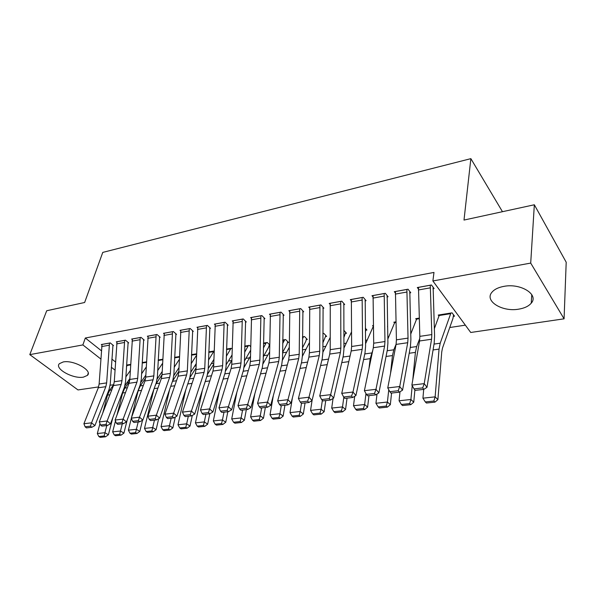 <?xml version="1.0" encoding="UTF-8"?>
<svg xmlns="http://www.w3.org/2000/svg" width="596" height="596" viewBox="0 0 596 596"><rect width="100%" height="100%" fill="white"/><g stroke="black" fill="none" stroke-linecap="round" stroke-linejoin="round"><path stroke-width="0.89" d="M63.213 361.951C73.546 359.731 92.887 370.578 87.456 375.361L83.44 377.134C73.211 379.19 54.08 368.626 59.399 363.672L63.213 361.951M503.933 286.363C520.695 282.988 539.164 294.588 531.245 303.163C528.674 306.195 524.51 308.192 518.743 309.153C502.227 312.2 484.101 300.98 491.968 292.211C494.404 289.328 498.39 287.376 503.933 286.363M178.39 368.596L178.964 368.507M194.646 366.138L196.136 365.907M211.312 363.612L213.763 363.24M228.402 361.027L231.725 360.52M245.932 358.367L249.568 357.824M263.924 355.648L267.88 355.052M282.593 352.825L286.676 352.206M302.448 349.815L305.994 349.278M322.868 346.723L325.841 346.276M343.877 343.542L346.246 343.184M365.504 340.271L367.225 340.011M387.772 336.896L388.808 336.74M449.749 327.517L465.349 325.155M128.691 382.52L126.933 382.781M113.642 384.725L110.133 385.24M98.593 386.923L78.002 389.94L29.8 354.627L82.874 344.928L100.791 358.978M29.8 354.627L46.704 310.747L84.639 302.5L102.765 252.406L470.862 158.648L464.001 220.058L534.336 204.771L566.2 262.233L564.077 318.823L470.728 332.479L432.89 280.962L530.708 263.089L564.077 318.823M502.465 211.699L470.862 158.648M146.527 361.854L142.183 362.554M127.931 342.998L128.699 342.864L125.443 340.174L116.28 341.828L116.861 342.298M179.471 356.572L174.635 357.347M159.393 337.41L160.197 337.269L156.986 334.483L147.361 336.226L147.972 336.747M214.15 351.007L208.786 351.871M192.471 331.532L193.32 331.376L190.146 328.508L180.022 330.333L180.677 330.914M250.685 346.649L249.337 345.36L244.77 346.097M227.285 325.341L228.171 325.185L225.057 322.212L214.389 324.135L215.089 324.79M287.563 342.581L288.494 342.432L285.626 339.541L282.728 340.003M263.968 318.823L264.915 318.651L261.86 315.575L250.611 317.601L251.363 318.346M325.677 336.554L326.66 336.397L323.866 333.41L322.846 333.574M302.701 311.939L303.692 311.76L300.712 308.564L288.837 310.71L289.641 311.559M365.899 330.199L366.935 330.035L365.326 328.187M343.631 304.66L344.682 304.474L341.799 301.159L329.23 303.424L330.095 304.4M394.582 323.069L393.844 322.183L395.975 321.84M386.968 296.957L388.085 296.763L385.307 293.314L371.986 295.713L372.932 296.86M453.385 316.372L454.539 316.185L452.066 312.84L438.239 315.06L439.028 316.096M432.927 288.792L434.112 288.583L431.452 284.985L417.319 287.54L418.355 288.904M432.89 280.962L433.985 272.432L85.317 338.007L101.342 350.724M111.839 359.06L115.505 361.973M409.608 292.934L410.756 292.733L408.037 289.209L394.314 291.69L395.304 292.934M416.485 319.627L415.725 318.674L419.256 318.108M364.99 300.868L366.071 300.675L363.232 297.292L350.299 299.624L351.208 300.682M387.556 326.772L387.542 326.273M373.282 326.422L372.575 325.595L373.379 325.461M322.876 308.348L323.904 308.169L320.968 304.914L308.75 307.119L309.585 308.028M345.516 333.417L346.522 333.261L343.773 330.214M283.07 315.426L284.039 315.254L281.021 312.118L269.459 314.204L270.241 314.993M306.366 339.608L307.32 339.459L304.496 336.517L302.507 336.829M245.381 322.123L246.297 321.959L243.213 318.935L232.261 320.909L232.984 321.609M269.712 344.905L267.246 342.491L263.492 343.095L266.337 342.633M269.705 345.404L269.243 345.471M209.65 328.478L210.522 328.322L207.371 325.401L196.985 327.271L197.663 327.889M232.179 348.436L226.54 349.018M175.723 334.505L176.55 334.356L173.354 331.532L163.483 333.313L164.116 333.872M196.583 353.823L191.495 354.642M143.472 340.241L144.254 340.1L141.021 337.366L131.627 339.057L132.23 339.556M162.79 359.246L158.208 359.984M112.763 345.695L113.516 345.561L110.245 342.916L101.305 344.525L101.871 344.98M127.373 365.4L126.881 365.005L130.666 364.402L127.619 364.886M111.318 367.24L114.998 370.123M128.416 380.65L129.436 381.455M534.336 204.771L530.708 263.089M85.317 338.007L82.874 344.928M430.267 285.201L431.817 334.579L431.556 339.243L424.218 383.63L426.989 387.34L434.201 343.02L434.581 336.047L433.128 287.242M418.489 287.324L419.83 336.36L419.547 340.986L411.873 385.09L424.218 383.63L422.698 387.899L414.049 388.897L415.174 390.365L423.816 389.374L422.698 387.899M423.816 389.374L426.989 387.34M411.873 385.09L414.049 388.897M425.313 401.935L426.438 403.03L434.976 402.129L433.866 401.026L425.313 401.935L422.929 398.18L423.704 389.389M434.32 328.791L439.386 314.874M450.904 313.027L440.213 343.207L439.051 349.114L435.132 396.854L437.896 399.633L434.976 402.129M453.556 314.852L452.938 318.488L442.485 348.109L441.725 352.05L437.896 399.633M422.929 398.18L435.132 396.854L433.866 401.026M406.882 289.418L408.037 338.111L407.724 342.715L399.722 386.521L402.561 390.149L410.435 346.418L410.89 339.541L409.81 291.511M395.446 291.481L396.415 339.839L396.079 344.406L387.758 387.929L399.722 386.521L398.24 390.715L389.858 391.684L391.006 393.122L399.38 392.168L398.24 390.715M399.38 392.168L402.561 390.149M387.758 387.929L389.858 391.684M384.182 293.515L384.971 341.538L384.606 346.075L375.987 389.315L378.885 392.883L387.378 349.71L387.907 342.931L387.177 295.638M373.089 295.512L373.692 343.214L373.312 347.721L364.394 390.685L375.987 389.315L374.534 393.449L366.413 394.381L367.583 395.796L375.704 394.872L374.534 393.449M375.704 394.872L378.885 392.883M364.394 390.685L366.413 394.381M401.391 404.468L402.546 405.541L410.823 404.669L409.683 403.589L401.391 404.468L399.074 400.773L399.99 391.781M410.733 334.118L416.835 318.495M412.782 379.861L415.405 352.392L416.664 346.559L419.822 338.319M399.074 400.773L410.905 399.484L412.223 385.701M409.683 403.589L410.905 399.484L413.751 402.211L410.823 404.669M414.89 390L413.751 402.211M378.192 406.926L379.369 407.984L387.4 407.135L386.23 406.077L378.192 406.926L375.942 403.283L377 394.053M387.825 339.087L394.925 322.011M390.507 373.565L392.451 355.574L393.807 349.807L396.124 344.145M375.942 403.283L387.422 402.032L388.756 389.709M386.23 406.077L387.422 402.032L390.328 404.706L387.4 407.135M391.572 393.055L390.328 404.706M362.144 297.486L362.584 344.868L362.174 349.345L352.974 392.026L355.924 395.528L364.998 352.914L365.594 346.216L365.199 299.632M351.364 299.43L351.633 346.492L351.208 350.94L341.731 393.353L352.974 392.026L351.558 396.094L343.676 397.003L344.868 398.389L352.743 397.487L351.558 396.094M352.743 397.487L355.924 395.528M341.731 393.353L343.676 397.003M340.741 301.345L340.845 348.094L340.398 352.519L330.653 394.656L333.656 398.091L343.266 356.021L343.929 349.412L343.847 303.513M330.266 303.237L330.214 349.673L329.744 354.069L319.747 395.945L330.653 394.656L329.268 398.664L321.624 399.543L322.838 400.907L330.475 400.035L329.268 398.664M330.475 400.035L333.656 398.091M319.747 395.945L321.624 399.543M355.685 409.31L356.885 410.346L364.678 409.527L363.486 408.483L355.685 409.31L353.502 405.72L354.695 396.28M365.557 343.75L373.394 326.176M368.984 368.574L370.176 358.665L372.776 350.292M353.502 405.72L364.64 404.505L365.959 393.554M363.486 408.483L364.64 404.505L367.613 407.128L364.678 409.527M368.976 395.64L367.613 407.128M333.842 411.627L335.064 412.641L342.633 411.843L341.411 410.823L333.842 411.627L331.711 408.081L333.052 398.463M343.922 348.146L351.484 332.024M348.146 364.625L350.075 355.991M331.711 408.081L342.529 406.912L343.825 397.167M341.411 410.823L342.529 406.912L345.561 409.482L342.633 411.843M347.043 398.143L345.561 409.482M366.093 329.066L365.385 332.069M319.94 305.1L319.732 351.23L319.247 355.596L308.996 397.212L312.043 400.579L322.16 359.038L322.883 352.512L323.092 307.275M309.756 306.933L309.406 352.765L308.899 357.108L298.402 398.456L308.996 397.212L307.64 401.153L300.22 402.009L301.449 403.343L308.862 402.501L307.64 401.153M308.862 402.501L312.043 400.579L310.561 410.383L321.058 409.243L322.347 400.356M298.402 398.456L300.22 402.009M322.883 352.296L330.169 337.478M319.978 413.095L321.058 409.243L324.142 411.762L321.222 414.101L319.978 413.095L312.624 413.877L313.868 414.876L321.222 414.101M325.744 400.572L324.142 411.762M345.71 332.359L343.832 337.679M312.624 413.877L310.561 410.383M299.714 308.743L299.222 354.285L298.693 358.591L287.965 399.685L291.057 403L301.65 361.973L302.425 355.529L302.917 310.926M289.812 310.531L289.179 355.775L288.635 360.058L277.684 400.899L287.965 399.685L286.639 403.574L279.435 404.401L280.679 405.72L287.875 404.893L286.639 403.574M287.875 404.893L291.057 403M277.684 400.899L279.435 404.401M292.018 416.06L293.277 417.036L300.421 416.291L299.162 415.3L292.018 416.06L290.006 412.611L292.405 397.785M302.41 356.259L309.428 342.588M290.006 412.611L300.205 411.501L301.479 403.343M299.162 415.3L300.205 411.501L303.342 413.982L300.421 416.291M305.048 402.933L303.342 413.982M325.87 335.555L322.861 342.916M280.053 312.289L279.278 357.242L278.712 361.504L267.544 402.091L270.673 405.347L281.707 364.827L282.534 358.457L283.286 314.472M270.42 314.032L269.511 358.695L268.93 362.927L257.554 403.268L267.544 402.091L266.241 405.921L259.238 406.725L260.504 408.022L267.5 407.224L266.241 405.921M267.5 407.224L270.673 405.347M257.554 403.268L259.238 406.725M260.914 315.746L259.878 360.126L259.282 364.327L247.698 404.431L250.864 407.634L262.307 367.598L263.186 361.31L264.184 317.921M251.542 317.437L250.38 361.541L249.769 365.72L237.99 405.578L247.698 404.431L246.424 408.208L239.622 408.99L240.896 410.257L247.69 409.482L246.424 408.208M247.69 409.482L250.864 407.634M237.99 405.578L239.622 408.99M242.296 319.098L241.007 362.934L240.382 367.084L228.41 406.703L231.606 409.854L243.436 370.295L244.367 364.089L245.597 321.274M233.17 320.745L231.762 364.305L231.121 368.432L218.97 407.813L228.41 406.703L227.158 410.421L220.542 411.188L221.831 412.432L228.439 411.68L227.158 410.421M228.439 411.68L231.606 409.854M218.97 407.813L220.542 411.188M224.163 322.369L222.643 365.661L221.988 369.766L209.658 408.916L212.876 412.007L225.072 372.925L226.04 366.786L227.493 324.537M215.275 323.971L213.644 366.994L212.973 371.077L200.465 409.996L209.658 408.916L208.429 412.581L201.992 413.326L203.288 414.555L209.718 413.818L208.429 412.581M209.718 413.818L212.876 412.007M200.465 409.996L201.992 413.326M206.499 325.558L204.763 368.321L204.078 372.373L191.405 411.061L194.654 414.108L207.185 375.48L208.198 369.416L209.859 327.711M197.842 327.115L195.995 369.617L195.294 373.647L182.465 412.119L191.405 411.061L190.198 414.682L183.941 415.405L185.244 416.611L191.502 415.896L190.198 414.682M191.502 415.896L194.654 414.108M182.465 412.119L183.941 415.405M189.297 328.657L187.345 370.906L186.637 374.914L173.652 413.155L176.923 416.15L189.766 377.968L190.817 371.978L192.679 330.795M180.856 330.184L178.807 372.172L178.085 376.158L164.95 414.183L173.652 413.155L172.468 416.723L166.373 417.423L167.685 418.615L173.779 417.923L172.468 416.723M173.779 417.923L176.923 416.15M164.95 414.183L166.373 417.423M172.527 331.681L170.374 373.424L169.644 377.387L156.361 415.188L159.654 418.146L172.795 380.397L173.883 374.474L175.924 333.812M164.302 333.164L162.052 374.66L161.307 378.602L147.89 416.187L156.361 415.188L155.198 418.712L149.261 419.398L150.587 420.567L156.524 419.889L155.198 418.712M156.524 419.889L159.654 418.146M147.89 416.187L149.261 419.398M271.985 418.183L273.266 419.144L280.209 418.414L278.928 417.446L271.985 418.183L270.033 414.779L273.355 395.476M282.474 360.073L289.246 347.394M303.535 336.666L302.5 338.863M270.033 414.779L279.949 413.706L281.29 405.645M278.928 417.446L279.949 413.706L283.13 416.135L280.209 418.414M284.925 405.235L283.13 416.135M306.56 338.67L305.711 341.568L302.455 347.833M252.51 420.247L253.807 421.193L260.556 420.478L259.267 419.532L252.51 420.247L250.603 416.887L254.857 393.651M263.037 363.776L269.608 351.923M284.694 339.69L282.69 343.572M250.603 416.887L260.251 415.844L261.666 407.887M259.267 419.532L260.251 415.844L263.469 418.228L260.556 420.478M265.362 407.463L263.469 418.228M287.756 341.694L286.877 344.518L282.601 352.459M233.565 422.251L234.884 423.182L241.447 422.49L240.136 421.558L233.565 422.251L231.717 418.936L236.873 392.235M244.084 367.36L250.491 356.214M263.41 348.034L266.33 342.67M231.717 418.936L241.097 417.923L242.572 410.07M240.136 421.558L241.097 417.923L244.353 420.269L241.447 422.49M246.334 409.638L244.353 420.269M269.437 344.637L268.535 347.394L263.261 356.825M215.134 424.21L216.467 425.119L222.852 424.449L221.533 423.532L215.134 424.21L213.331 420.932L219.38 391.17M225.593 370.861L231.866 360.282M248.458 345.501L244.628 352.258M213.331 420.932L222.457 419.942L223.999 412.186M221.533 423.532L222.457 419.942L225.757 422.251L222.852 424.449M227.814 411.754L225.757 422.251M250.611 350.284L244.435 360.967M197.194 426.11L198.535 427.004L204.756 426.349L203.422 425.447L197.194 426.11L195.436 422.877L202.349 390.395M207.527 374.295L213.733 364.149M231.017 348.302L226.338 356.274M195.436 422.877L204.324 421.916L205.918 414.25M203.422 425.447L204.324 421.916L207.654 424.181L204.756 426.349M209.792 413.773L207.654 424.181M232.008 354.985L226.093 364.894M179.731 427.958L181.08 428.844L187.137 428.204L185.788 427.317L179.731 427.958L178.01 424.769L185.766 389.873M189.856 377.693L196.062 367.836M214.024 351.029L208.511 360.103M178.01 424.769L186.667 423.83L188.314 416.261M185.788 427.317L186.667 423.83L190.02 426.058L187.137 428.204M192.307 415.442L190.02 426.058M213.882 359.433L208.227 368.633M162.715 429.768L164.071 430.632L169.972 430.014L168.616 429.142L162.715 429.768L161.039 426.609L169.607 389.568M172.564 381.067L178.837 371.36M191.137 363.754L196.524 355.305M161.039 426.609L169.473 425.693L171.164 418.221M168.616 429.142L169.473 425.693L172.855 427.891L169.972 430.014M175.284 417.073L172.855 427.891M196.218 363.649L190.809 372.202M156.174 334.632L153.843 375.882L153.083 379.801L139.524 417.178L142.831 420.083L156.256 382.759L157.381 376.91L159.594 336.74M148.158 336.077L145.729 377.089L144.962 380.978L131.269 418.146L139.524 417.178L138.384 420.649L132.603 421.312L133.936 422.467L139.71 421.812L138.384 420.649M139.71 421.812L142.831 420.083M131.269 418.146L132.603 421.312M146.132 431.519L147.503 432.376L153.254 431.772L151.883 430.915L146.132 431.519L144.5 428.405L153.85 389.449M155.653 384.435L162.052 374.728M174.203 367.248L179.351 359.388M144.5 428.405L152.718 427.518L154.461 420.128M151.883 430.915L152.718 427.518L156.122 429.671L153.254 431.772M158.692 418.683L156.122 429.671M178.994 367.657L173.801 375.659M140.231 337.507L137.713 378.281L136.938 382.148L123.119 419.107L126.449 421.968L140.127 385.068L141.282 379.28L143.666 339.601M132.409 338.915L129.809 379.458L129.019 383.303L115.08 420.053L123.119 419.107L122.001 422.534L116.369 423.182L117.703 424.322L123.335 423.682L122.001 422.534M123.335 423.682L126.449 421.968M115.08 420.053L116.369 423.182M129.973 433.232L131.351 434.074L136.953 433.486L135.583 432.644L129.973 433.232L128.378 430.156L131.329 418.288M131.56 417.364L138.153 390.842L140.291 385.888L145.655 377.998M157.687 370.593L162.596 363.284M128.378 430.156L136.387 429.291L138.175 421.983M135.583 432.644L136.387 429.291L139.814 431.407L136.953 433.486M142.519 420.255L139.814 431.407M162.209 371.472L157.173 379.034M124.676 340.316L121.994 380.62L121.197 384.442L107.138 420.992L110.476 423.808L124.4 387.318L125.585 381.596L128.125 342.395M117.039 341.687L114.276 381.76L113.464 385.567L99.294 421.916L107.138 420.992L106.036 424.374L100.545 425.008L101.886 426.125L107.377 425.499L106.036 424.374M107.377 425.499L110.476 423.808M99.294 421.916L100.545 425.008M114.209 434.909L115.594 435.736L121.062 435.155L119.684 434.328L114.209 434.909L112.659 431.862L115.46 420.977M116.987 415.025L122.649 392.988L124.817 388.093L129.593 381.231M146.497 362.353L142.243 363.038L142.489 362.502M141.58 373.804L146.258 367.002M112.659 431.862L120.466 431.02L122.292 423.801M119.684 434.328L120.466 431.02L123.916 433.106L121.062 435.155M127.246 419.808L123.916 433.106M145.834 375.115L140.894 382.349M109.5 343.05L106.654 382.9L105.835 386.677L91.553 422.825L94.913 425.604L109.053 389.508L110.267 383.854L112.964 345.114M102.043 344.391L99.122 384.018L98.295 387.78L83.909 423.726L91.553 422.825L90.473 426.17L85.116 426.788L86.465 427.891L91.821 427.28L90.473 426.17M91.821 427.28L94.913 425.604M83.909 423.726L85.116 426.788M98.839 436.533L100.232 437.352L105.566 436.786L104.181 435.967L98.839 436.533L97.327 433.53L99.964 423.57M102.758 413.028L107.518 395.088L109.724 390.238L113.836 384.45M126.456 366.689L127.604 364.923M125.86 376.888L130.315 370.556M97.327 433.53L104.941 432.703L106.811 425.566M104.181 435.967L104.941 432.703L108.412 434.76L105.566 436.786M112.86 417.565L108.412 434.76M129.853 378.594L124.944 385.634M430.26 285.246L418.481 287.369M431.817 334.579L419.83 336.36M431.556 339.243L419.547 340.986M430.156 287.883L418.362 289.984M439.379 314.919L450.896 313.071M433.076 349.941L439.051 349.114M434.03 344.086L440.213 343.207M439.245 315.507L450.77 313.66M406.874 289.462L395.439 291.526M408.037 338.111L396.415 339.839M407.724 342.715L396.079 344.406M406.74 292.062L395.297 294.111M384.174 293.552L373.081 295.556M384.971 341.538L373.692 343.214M384.606 346.075L373.312 347.721M384.018 296.123L372.902 298.104M416.827 318.532L419.256 318.145M409.206 353.257L415.405 352.392M410.249 347.468L416.664 346.559M416.686 319.113L419.271 318.704M394.917 322.049L395.975 321.877M386.052 356.468L392.451 355.574M387.169 350.753L393.807 349.807M394.768 322.622L395.99 322.429M362.137 297.531L351.357 299.475M362.584 344.868L351.633 346.492M362.174 349.345L351.208 350.94M361.951 300.064L351.163 301.993M340.733 301.39L330.259 303.275M340.845 348.094L330.214 349.673M340.398 352.519L329.744 354.069M340.525 303.893L330.035 305.763M363.575 359.582L370.176 358.665M364.782 353.942L371.613 352.966M341.761 362.606L348.541 361.668M343.035 357.034L350.061 356.035M319.933 305.137L309.749 306.977M319.732 351.23L309.406 352.765M319.247 355.596L308.899 357.108M319.702 307.611L309.51 309.436M320.574 365.542L327.226 364.618M321.915 360.044L328.545 359.097M299.706 308.788L289.805 310.568M299.222 354.285L289.179 355.775M298.693 358.591L288.635 360.058M299.46 311.231L289.544 312.997M299.989 368.395L306.247 367.531M301.39 362.964L307.633 362.077M280.038 312.334L270.405 314.07M279.278 357.242L269.511 358.695M278.712 361.504L268.93 362.927M279.77 314.748L270.13 316.469M260.906 315.783L251.534 317.474M259.878 360.126L250.38 361.541M259.282 364.327L249.769 365.72M260.616 318.167L251.236 319.843M242.281 319.143L233.155 320.782M241.007 362.934L231.762 364.305M240.382 367.084L231.121 368.432M241.976 321.497L232.842 323.129M224.148 322.406L215.26 324.008M222.643 365.661L213.644 366.994M221.988 369.766L212.973 371.077M223.828 324.738L214.933 326.325M206.492 325.595L197.835 327.152M204.763 368.321L195.995 369.617M204.078 372.373L195.294 373.647M206.156 327.897L197.485 329.446M189.282 328.694L180.849 330.214M187.345 370.906L178.807 372.172M186.637 374.914L178.085 376.158M188.932 330.974L180.491 332.479M172.512 331.719L164.287 333.201M170.374 373.424L162.052 374.66M169.644 377.387L161.307 378.602M172.147 333.969L163.915 335.444M302.507 336.867L303.528 336.703M279.978 371.174L285.871 370.354M281.439 365.802L287.317 364.968M302.507 337.388L303.342 337.254M282.728 340.04L284.687 339.727M260.512 373.871L266.062 373.103M262.031 368.566L267.559 367.777M282.728 340.554L284.493 340.271M241.581 376.501L246.796 375.778M243.153 371.248L248.353 370.511M263.484 343.631L266.129 343.207M244.762 346.134L248.443 345.538M223.157 379.049L228.052 378.371M224.774 373.863L229.661 373.171M244.755 346.634L248.241 346.075M226.54 349.055L231.01 348.34M205.218 381.537L209.814 380.904M206.886 376.411L211.468 375.763M226.525 349.547L230.801 348.861M208.786 351.901L214.009 351.066M187.755 383.958L192.061 383.362M189.461 378.892L193.752 378.281M208.771 352.392L213.793 351.588M191.487 354.68L196.583 353.86M170.732 386.32L174.762 385.761M172.482 381.313L176.498 380.74M191.472 355.156L196.561 354.344M156.167 334.669L148.143 336.114M153.843 375.882L145.729 377.089M153.083 379.801L144.962 380.978M155.787 336.889L147.763 338.327M174.635 357.376L179.463 356.602M154.148 388.622L157.918 388.1M156.145 383.638L159.691 383.131M174.613 357.853L179.448 357.079M140.224 337.545L132.394 338.953M137.713 378.281L129.809 379.458M136.938 382.148L129.019 383.303M139.829 339.742L131.999 341.143M158.208 360.014L162.782 359.284M138.153 390.842L141.498 390.373M140.291 385.888L143.308 385.463M158.178 360.483L162.76 359.753M124.668 340.346L117.032 341.724M121.994 380.62L114.276 381.76M121.197 384.442L113.464 385.567M124.266 342.521L116.622 343.892M142.481 362.539L146.527 361.891M122.649 392.988L125.495 392.593M124.817 388.093L127.335 387.735M109.485 343.087L102.035 344.428M106.654 382.9L99.122 384.018M105.835 386.677L98.295 387.78M109.075 345.24L101.618 346.567M107.518 395.088L109.88 394.761M109.724 390.238L111.757 389.955M127.365 365.415L130.643 364.894M87.456 375.361L88.208 373.178M531.245 303.163L531.759 294.61"/></g></svg>
